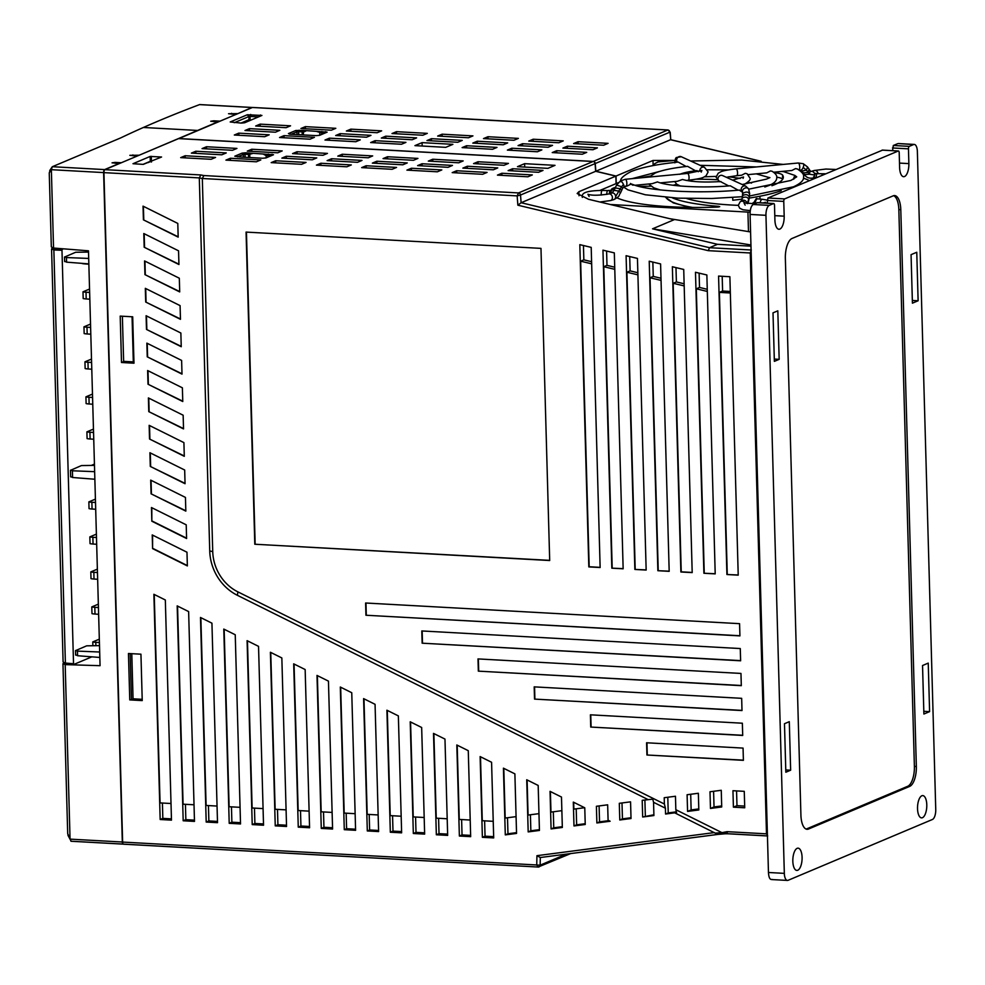 <?xml version="1.0" encoding="UTF-8"?>
<svg xmlns="http://www.w3.org/2000/svg" width="985" height="985" viewBox="0 0 985 985"><rect width="100%" height="100%" fill="white"/><g stroke="black" fill="none" stroke-linecap="round" stroke-linejoin="round"><path stroke-width="1.48" d="M94.437 464.107L91.63 465.289M50.186 170.146L49.25 172.966L51.319 246.915L53.547 248.035L88.478 250.818L100.064 665.688L65.182 664.616L62.954 663.693L64.419 663.077M123.347 844.133A2.573 1.059 -86.8 0 1 123.248 844.133A2.573 1.059 -86.8 0 1 122.325 842.015L103.622 172.584L51.355 169.691L52.291 166.736L49.742 170.528M62.954 663.693L67.706 833.827L68.79 835.797M103.622 172.584A2.573 1.059 -86.8 0 1 104.619 169.592L119.148 163.473L112.044 162.845L115.073 162.402L115.097 163.251M136.964 156.159L120.933 162.907M138.75 155.408L217.833 121.881L210.728 121.241L213.757 120.81L213.782 121.66M252.837 107.513A2.573 1.059 93.2 0 0 252.64 107.451A2.573 1.059 93.2 0 0 252.419 107.488L178.765 138.614M142.209 699.313L133.061 698.808M133.32 361.889L123.63 361.347M147.565 162.451L148.587 162.5M599.914 190.425L616.068 183.629L615.859 176.118L595.666 171.304L595.075 163.608A2.142 1.921 -112.9 0 0 593.068 161.503L178.58 138.614L104.927 169.654A2.573 1.059 93.2 0 0 103.93 172.634L122.632 842.076A2.573 1.059 93.2 0 0 123.556 844.194A2.573 1.059 93.2 0 0 123.765 844.157L537.81 867.022M618.26 182.693L616.068 183.542M781.413 171.476L783.912 171.624M802.061 172.621L803.194 172.683M750.127 212.194A19.306 3.472 178.4 0 1 747.935 212.095L610.294 204.498M673.198 185.266A47.194 8.496 178.4 0 1 676.843 184.306M692.615 181.351L690.879 181.154A96.53 17.373 -1.6 0 0 690.768 181.154M615.403 187.409A21.448 3.866 -1.6 0 0 611.488 189.292A101.886 18.346 -1.6 0 0 610.663 191.435M616.992 197.862A101.886 18.346 -1.6 0 0 670.194 206.739A101.886 18.346 -1.6 0 0 717.696 207.084L719.727 206.653L718.656 206.345A107.254 19.306 178.4 0 1 672.324 197.837M771.932 185.722A96.53 17.373 -1.6 0 0 783.334 177.128A96.53 17.373 -1.6 0 0 782.533 174.998A21.448 3.866 -1.6 0 0 774.272 172.646A101.886 18.346 -1.6 0 0 774.173 172.634M650.026 176.106A101.886 18.346 -1.6 0 0 640.619 177.854M696.21 179.196A107.254 19.306 178.4 0 1 716.92 179.664M747.861 182.323A47.194 8.496 178.4 0 1 751.543 183.087M686.643 198.477A96.53 17.373 -1.6 0 0 735.241 205.225A21.448 3.866 -1.6 0 0 738.294 205.323L740.166 201.802A3.435 3.263 54.7 0 1 745.116 203.205M808.993 180.427A101.886 18.346 -1.6 0 0 803.428 178.186M796.336 176.5L794.058 176.943A107.254 19.306 178.4 0 1 793.208 179.369M669.923 132.15L595.26 163.535A2.142 1.921 67.1 0 0 593.253 161.429L178.765 138.54M595.26 163.535L595.839 171.23L616.031 176.044L616.241 183.542M750.976 246.164L717.511 244.317L652.55 228.815L750.939 244.982M779.172 359.34L777.818 310.829L773.003 312.848L774.358 361.36L779.172 359.34L774.296 359.069M790.647 770.196L789.293 721.685L784.479 723.716L785.833 772.228L790.647 770.196L785.771 769.925M751.321 250.005L750.262 252.985L708.301 250.67L709.495 247.703L717.511 244.317M750.262 252.985L766.49 833.839L767.684 835.92M725.342 833.778L727.989 833.778A2.573 1.059 93.2 0 1 727.065 831.66L721.968 832.657L728.211 833.741A2.573 1.059 93.2 0 1 727.989 833.778L767.352 835.957M653.905 814.767L642.663 817.008L653.917 815.543L653.547 802.307L665.404 808.205L665.564 814.029L674.713 812.834L715.208 833.125L721.968 832.657L675.833 809.707L675.464 796.249L664.21 797.715L664.383 804.019L237.89 591.874A42.897 38.292 67.1 0 1 212.735 551.575L202.319 178.494L203.87 175.552L518.529 192.925L517.15 195.892L520.523 195.03L521.114 202.725L595.666 171.304M646.936 755.003L743.392 760.334L743.059 748.095L646.591 742.776L646.936 755.003L743.392 760.161M590.729 727.053L742.702 735.45L742.358 723.212L590.397 714.814L590.729 727.053L742.702 735.278M534.535 699.104L742 710.554L741.668 698.328L534.19 686.865L534.535 699.104L742 710.394M478.341 671.142L741.311 685.671L740.966 673.432L477.996 658.916L478.341 671.142L741.311 685.498M422.146 643.193L740.621 660.787L740.277 648.549L421.802 630.954L422.146 643.193L740.609 660.615M739.575 623.665L365.607 603.005L365.94 615.243L739.92 635.891L739.575 623.665M687.099 794.735L687.567 811.418L698.821 809.953L698.353 793.27L687.099 794.735M732.951 790.709L733.406 807.171L744.722 807.786L744.266 791.337L732.951 790.709M591.197 247.37L600.136 567.52L588.821 566.904L579.82 244.649L591.197 247.37M611.833 568.173L602.955 250.178L614.32 252.886L623.148 568.801L611.833 568.173L623.148 568.628M634.857 569.441L626.091 255.694L637.455 258.415L646.16 570.069L634.857 569.441L646.16 569.896M657.869 570.709L649.226 261.222L660.59 263.931L669.184 571.337L657.869 570.709L669.172 571.165M683.725 269.459L692.196 572.605L680.881 571.99L672.361 266.738L683.725 269.459M710.468 808.439L721.722 806.974L721.254 790.29L710 791.755L710.468 808.439L714.026 806.937L713.596 791.287M703.893 573.258L695.484 272.266L706.861 274.975L715.208 573.886L703.893 573.258L715.208 573.713M726.918 574.526L738.221 575.154L729.885 276.711L718.57 276.083L726.918 574.526L738.221 574.981M254.795 544.237L549.692 560.527L540.974 248.38L246.065 232.091L254.795 544.237L549.692 560.354M104.927 169.654L200.854 174.961L199.302 177.903L202.319 178.494L517.15 195.892L517.864 205.2L521.114 202.725L709.495 247.703L751.075 249.993M211.11 159.299L215.567 157.428L185.131 155.753L180.686 157.625L211.11 159.299M260.816 159.927L230.392 158.253L225.934 160.124L256.359 161.799L260.816 159.927M236.942 148.415L206.518 146.74L202.06 148.612L232.485 150.299L236.942 148.415M282.19 150.914L251.766 149.24L247.309 151.111L277.733 152.798L282.19 150.914M221.797 154.805L226.254 152.921L195.83 151.247L191.373 153.118L221.797 154.805M301.607 164.298L306.064 162.426L275.64 160.752L271.183 162.624L301.607 164.298M346.855 166.797L351.313 164.926L320.888 163.251L316.431 165.123L346.855 166.797M392.104 169.297L396.561 167.425L366.137 165.751L361.68 167.622L392.104 169.297M437.365 171.796L441.809 169.925L411.385 168.25L406.928 170.122L437.365 171.796M482.613 174.296L487.058 172.424L456.634 170.75L452.189 172.621L482.613 174.296M527.861 176.795L532.319 174.924L501.882 173.249L497.437 175.121L527.861 176.795M538.549 172.301L543.006 170.417L512.569 168.743L508.125 170.614L538.549 172.301M493.3 169.802L497.757 167.918L467.321 166.243L462.876 168.115L493.3 169.802M448.052 167.302L452.497 165.418L422.072 163.744L417.615 165.615L448.052 167.302M402.803 164.803L407.248 162.919L376.824 161.245L372.367 163.116L402.803 164.803M357.543 162.303L362 160.42L331.576 158.745L327.118 160.617L357.543 162.303M312.294 159.804L316.751 157.92L286.327 156.246L281.87 158.117L312.294 159.804M327.439 153.414L297.014 151.739L292.557 153.611L322.981 155.298L327.439 153.414M372.687 155.913L342.263 154.239L337.806 156.11L368.242 157.797L372.687 155.913M417.935 158.413L387.511 156.738L383.054 158.61L413.491 160.296L417.935 158.413M463.184 160.912L432.76 159.238L428.315 161.109L458.739 162.796L463.184 160.912M508.445 163.411L478.008 161.737L473.563 163.608L503.988 165.295L508.445 163.411M524.599 163.67L555.023 165.345L547.906 168.349L517.47 166.674L524.599 163.67L524.697 167.068M239.86 156.984L262.601 158.24L266.012 157.92L273.51 154.731L245.524 152.798L242.113 153.118L234.799 156.196L239.86 156.984M150.176 156.443L132.987 163.719L143.244 164.384L161.565 157.009L150.176 156.443L150.311 161.294L143.01 164.372M237.89 591.874L237.397 595.309A47.194 42.121 -112.9 0 1 209.731 550.984L199.302 177.903L103.93 172.634M653.547 802.307L652.784 799.143L642.208 800.325L642.663 817.008M237.397 595.309L648.019 799.561M665.404 808.205L664.383 804.019M645.335 815.888L644.892 799.968M528.182 831.906L539.435 830.441L538.179 785.451L526.729 779.751L528.182 831.906L530.853 830.786L530.41 814.767M516.546 833.421L514.884 773.865L503.421 768.165L505.293 834.886L516.546 833.421M482.379 837.312L493.694 837.927L491.577 762.267L480.126 756.578L482.379 837.312L485.051 836.179L484.62 820.837M456.818 744.98L459.367 836.031L470.67 836.659L468.269 750.681L456.818 744.98M433.511 733.394L436.343 834.763L447.658 835.391L444.974 739.082L433.511 733.394M413.331 833.495L424.646 834.123L421.666 727.496L410.216 721.796L413.331 833.495L416.002 832.362L415.571 817.021M390.319 832.226L401.634 832.842L398.359 715.898L386.908 710.21L390.319 832.226L392.99 831.094L392.559 815.752M363.6 698.611L367.306 830.946L378.609 831.574L375.063 704.312L363.6 698.611M340.305 687.025L344.282 829.678L355.597 830.306L351.756 692.726L340.305 687.025M316.998 675.427L321.27 828.41L332.585 829.038L328.448 681.128L316.998 675.427M305.153 669.541L293.69 663.841L298.258 827.141L309.573 827.757L305.153 669.541M281.845 657.943L270.395 652.255L275.246 825.861L286.549 826.489L281.845 657.943M258.538 646.357L247.087 640.656L252.222 824.593L263.537 825.221L258.538 646.357M235.243 634.759L223.78 629.07L229.209 823.325L240.525 823.952L235.243 634.759M211.935 623.173L200.484 617.472L206.197 822.056L217.513 822.672L211.935 623.173M188.627 611.587L177.177 605.886L183.185 820.776L194.488 821.404L188.627 611.587M165.332 599.988L153.882 594.287L160.161 819.508L171.476 820.136L165.332 599.988M185.439 497.413L150.693 480.126L151.074 493.83L185.833 511.116L185.439 497.413M184.675 470.017L149.917 452.731L150.299 466.434L185.057 483.721L184.675 470.017M183.912 442.622L149.154 425.335L149.535 439.027L184.293 456.314L183.912 442.622M183.148 415.214L148.39 397.928L148.772 411.631L183.53 428.918L183.148 415.214M182.385 387.819L147.627 370.532L148.009 384.236L182.767 401.523L182.385 387.819M182.003 374.115L181.622 360.424L146.863 343.137L147.245 356.829L182.003 374.115M181.24 346.72L180.858 333.016L146.1 315.729L146.482 329.433L181.24 346.72M180.464 319.325L180.083 305.621L145.324 288.334L145.706 302.038L180.464 319.325M179.701 291.917L179.319 278.226L144.561 260.939L144.943 274.63L179.701 291.917M178.938 264.522L178.556 250.818L143.798 233.531L144.179 247.235L178.938 264.522M178.174 237.126L177.792 223.423L143.034 206.136L143.416 219.84L178.174 237.126M596.873 822.967L596.405 806.284L607.659 804.819L608.09 820.222L610.134 821.244L596.873 822.967L599.545 821.847L599.102 805.927M619.774 819.988L631.028 818.523L630.56 801.839L619.306 803.304L619.774 819.988L622.446 818.867L622.003 802.947M129.761 699.904L128.456 653.498L140.941 654.188L142.234 700.594L129.761 699.904L131.461 699.744L130.168 653.597M132.692 316.801L133.985 363.194L121.5 362.505L120.207 316.111L132.692 316.801M562.337 827.462L561.487 797.05L550.036 791.349L551.083 828.927L562.337 827.462M151.456 507.534L151.838 521.225L186.596 538.512L186.214 524.82L151.456 507.534M152.219 534.929L152.601 548.62L187.359 565.919L186.978 552.216L152.219 534.929M573.984 825.947L573.307 802.098L584.77 807.798L585.238 824.482L573.984 825.947L576.656 824.827L576.2 808.808M676.35 811.849L668.236 812.908L667.793 797.247M668.236 812.908L665.564 814.029M675.833 809.707L676.56 812.674L674.713 812.834M715.208 833.125L717.745 834.43L725.366 833.778M717.56 834.43L540.162 857.541L717.782 834.43M566.264 854.143L540.149 865.162L540.309 857.529L536.936 855.682L536.739 864.953L538.253 867.046A2.142 1.921 -112.9 0 0 540.149 865.162L122.632 842.076M123.556 844.194L538.253 867.046M131.793 653.683L133.061 699.067L131.461 699.744M132.064 316.764L133.344 362.911L133.985 363.194M122.374 316.222L123.642 361.606L121.5 362.505M149.905 161.946L148.883 161.897M151.468 162.032L150.397 161.281M539.423 829.666L530.853 830.786M527.098 779.935L528.071 815.075L538.967 813.647M516.522 832.645L507.964 833.766L507.509 817.747M505.293 834.886L507.964 833.766M503.791 768.349L505.182 818.055L516.078 816.639M493.657 836.659L485.051 836.179M493.226 821.318L482.281 820.702L480.483 756.751M459.367 836.031L462.039 834.911L461.608 819.569M457.188 745.165L459.256 819.434L470.214 820.037M470.645 835.391L462.039 834.911M436.343 834.763L439.014 833.642L438.596 818.289M433.88 733.566L436.244 818.166L447.19 818.769M447.621 834.11L439.014 833.642M424.609 832.842L416.002 832.362M410.573 721.98L413.232 816.897L424.178 817.501M401.597 831.574L392.99 831.094M401.166 816.233L390.22 815.617L387.277 710.394M367.306 830.946L369.621 829.973L369.19 814.46M363.97 698.796L367.196 814.349L378.154 814.952M369.621 829.973L378.585 830.466M344.282 829.678L346.597 828.705L346.166 813.191M340.662 687.21L344.184 813.081L355.129 813.684M346.597 828.705L355.573 829.198M332.548 827.757L323.942 827.277L323.511 811.936M323.942 827.277L321.27 828.41M317.367 675.611L321.172 811.812L332.117 812.416M309.536 826.489L300.93 826.009L300.499 810.667M300.93 826.009L298.258 827.141M294.059 664.025L298.159 810.532L309.105 811.147M286.524 825.221L277.918 824.74L277.487 809.399M275.246 825.861L277.918 824.74M270.752 652.427L275.135 809.264L286.093 809.867M263.5 823.94L254.893 823.472L254.475 808.119M254.893 823.472L252.222 824.593M247.457 640.841L252.123 807.995L263.081 808.599M240.488 822.672L231.881 822.204L231.45 806.85M231.881 822.204L229.209 823.325M224.149 629.243L229.111 806.727L240.057 807.331M217.476 821.404L208.869 820.924L208.438 805.582M208.869 820.924L206.197 822.056M200.854 617.657L206.099 805.447L217.045 806.062M194.464 820.136L185.857 819.655L185.426 804.314M185.857 819.655L183.185 820.776M177.546 606.071L183.075 804.179L194.033 804.782M171.439 818.855L162.833 818.387L162.414 803.034M162.833 818.387L160.161 819.508M154.239 594.472L160.062 802.91L171.021 803.514M151.074 493.83L185.82 510.784M151.05 480.311L151.431 493.682M150.299 466.434L185.057 483.389M150.286 452.915L150.656 466.274M149.535 439.027L184.281 455.981M149.523 425.508L149.892 438.879M148.772 411.631L183.518 428.586M148.76 398.112L149.129 411.484M148.009 384.236L182.754 401.19M147.996 370.717L148.366 384.076M147.245 356.829L181.991 373.783M147.221 343.309L147.602 356.681M146.482 329.433L181.228 346.388M146.457 315.914L146.839 329.286M145.706 302.038L180.464 318.992M145.694 288.519L146.063 301.878M144.943 274.63L179.701 291.585M144.93 261.111L145.3 274.483M144.179 247.235L178.925 264.189M144.167 233.716L144.536 247.087M143.416 219.84L178.162 236.794M143.404 206.321L143.773 219.68M608.471 820.677L599.545 821.847M609.974 821.158L608.484 821.355L608.459 820.407M631.003 817.747L622.446 818.867M562.312 826.686L553.755 827.806L553.311 811.788M553.755 827.806L551.083 828.927M550.393 791.534L550.972 812.096L561.869 810.667M151.813 507.706L151.838 521.225M186.584 538.179L152.195 521.077M152.589 535.114L152.601 548.62M187.347 565.587L152.958 548.473M573.676 802.283L573.873 809.116L584.597 807.712M585.213 823.706L576.656 824.827M185.131 155.753L185.192 157.871M230.392 158.253L230.441 160.37M206.518 146.74L206.567 148.858M251.766 149.24L251.828 151.358M195.83 151.247L195.88 153.364M275.64 160.752L275.701 162.87M320.888 163.251L320.95 165.369M366.137 165.751L366.198 167.869M411.385 168.25L411.447 170.368M456.634 170.75L456.695 172.868M501.882 173.249L501.944 175.367M512.569 168.743L512.631 170.861M467.321 166.243L467.382 168.361M422.072 163.744L422.134 165.862M376.824 161.245L376.886 163.362M331.576 158.745L331.637 160.863M286.327 156.246L286.389 158.363M297.014 151.739L297.076 153.857M342.263 154.239L342.324 156.356M387.511 156.738L387.573 158.856M432.76 159.238L432.821 161.355M478.008 161.737L478.07 163.855M237.582 156.861L243.32 154.448L242.113 153.118M245.524 152.798L245.031 154.288L243.32 154.448L243.393 156.874M245.093 156.849L245.031 154.288L248.54 154.485L249.316 153.007M252.32 153.598L248.54 154.485L248.614 157.046M249.747 154.719L249.808 157.12M266.184 157.846L266.122 155.618L263.475 154.214M266.122 155.618L268.043 155.556L268.265 154.054M268.08 157.046L268.043 155.556L271.207 155.728M615.859 176.118L578.897 191.706L579.008 195.769M652.55 228.815L674.097 219.729L588.525 199.29L577.161 193.516L578.897 191.706M750.57 231.955L669.886 218.719M653.141 165.591L652.993 160.469L674.466 160.432M652.993 160.469L616.031 176.044M760.629 161.232L670.563 139.735L595.839 171.23M670.022 132.458L670.773 139.772M331.366 130.192L300.93 128.506L305.387 126.634L335.811 128.309L331.366 130.192M309.979 139.205L279.555 137.518L284.012 135.647L314.437 137.321L309.979 139.205M442.117 134.182L437.66 136.065L468.478 137.765L472.935 135.893L442.117 134.182L442.179 136.312M431.43 138.688L426.973 140.572L457.791 142.271L462.248 140.387L431.43 138.688L431.479 140.818M329.458 138.159L325.001 140.03L355.819 141.729L360.276 139.858L329.458 138.159L329.519 140.276M370.963 135.351L340.145 133.652L335.688 135.524L366.506 137.223L370.963 135.351M346.375 131.017L350.832 129.146L381.651 130.845L377.193 132.729L346.375 131.017M234.307 135.019L264.731 136.706L269.188 134.822L238.764 133.147L234.307 135.019M244.994 130.512L275.418 132.199L279.875 130.315L249.451 128.641L244.994 130.512M255.681 126.006L286.118 127.693L290.563 125.809L260.138 124.135L255.681 126.006M496.994 147.405L466.57 145.731L462.125 147.602L492.549 149.289L496.994 147.405M472.812 143.096L503.237 144.783L507.681 142.899L477.257 141.224L472.812 143.096M518.381 138.393L487.944 136.718L483.5 138.589L513.924 140.276L518.381 138.393M528.748 141.089L558.778 142.751L563.235 140.88L533.193 139.217L528.748 141.089M552.548 145.386L522.506 143.724L518.061 145.595L548.091 147.257L552.548 145.386M507.373 150.102L537.404 151.764L541.861 149.88L511.818 148.23L507.373 150.102M573.602 143.576L603.645 145.226L608.09 143.354L578.06 141.692L573.602 143.576M597.402 147.861L567.372 146.199L562.915 148.082L592.958 149.732L597.402 147.861M552.228 152.577L582.27 154.239L586.715 152.367L556.685 150.705L552.228 152.577M370.643 142.554L401.461 144.253L405.918 142.382L375.1 140.67L370.643 142.554M416.606 137.875L385.788 136.164L381.33 138.048L412.149 139.747L416.606 137.875M427.293 133.369L396.475 131.67L392.018 133.541L422.836 135.24L427.293 133.369M422.072 142.628L452.891 144.339L445.762 147.344L414.944 145.632L422.072 142.628L422.171 146.039M241.214 123.088L244.625 122.768L261.924 115.442L247.297 114.765L230.195 121.968L241.214 123.088M302.937 130.402L295.734 130.512L288.433 133.591L289.701 134.169L316.234 135.635L319.645 135.314L327.131 132.125L302.937 130.402L302.161 131.879L303.355 132.113L303.429 134.514M348.542 112.782L252.419 107.488M767.216 203.181L767.943 197.997L882.486 150.151M773.557 203.575A2.142 0.886 -86.8 0 1 773.73 203.538A2.142 0.886 -86.8 0 1 774.505 205.311L774.912 220.074A11.155 4.605 93.2 0 0 778.938 229.259A11.155 4.605 93.2 0 0 784.183 216.171L783.764 201.408A2.142 0.886 -86.8 0 1 784.602 198.921L898.246 151.013A2.142 0.886 -86.8 0 1 898.431 150.988A2.142 0.886 -86.8 0 1 899.207 152.749L899.613 167.512A11.155 4.605 93.2 0 0 903.627 176.697A11.155 4.605 93.2 0 0 908.872 163.608L908.466 148.846A2.142 0.886 -86.8 0 1 909.29 146.359L913.575 144.561A8.582 3.546 -86.8 0 1 914.277 144.426A8.582 3.546 -86.8 0 1 917.367 151.493L935.75 809.547A8.582 3.546 -86.8 0 1 932.426 819.483L788.135 880.294A8.582 3.546 -86.8 0 1 787.421 880.43A8.582 3.546 -86.8 0 1 784.331 873.363L765.948 215.321A8.582 3.546 -86.8 0 1 769.285 205.373L773.557 203.575L757.687 202.701M757.354 202.676L753.266 204.498L769.285 205.373M765.948 215.321L750.09 214.434C750.102 209.14 751.161 205.816 753.266 204.498M750.09 214.434L768.46 872.488L784.331 873.363M771.637 879.556L787.421 880.43M772.117 879.42C769.987 879.962 768.768 877.647 768.46 872.488M913.575 144.561L898.751 143.576M897.667 143.687L893.321 145.484L909.29 146.359M892.558 150.656L893.321 145.484M918.118 300.77L916.764 252.258L911.063 254.659L912.418 303.171L918.118 300.77L912.344 300.45M923.893 714.026L929.594 711.626L928.239 663.114L922.539 665.528L923.893 714.026M926.787 804.782A11.155 4.605 93.2 0 0 922.773 795.597A11.155 4.605 93.2 0 0 917.528 808.685A11.155 4.605 93.2 0 0 921.541 817.87A11.155 4.605 93.2 0 0 926.787 804.782M916.346 766.502L900.795 209.694A17.164 7.092 93.2 0 0 894.614 195.572A17.164 7.092 93.2 0 0 893.198 195.83L792.014 238.481A17.164 7.092 93.2 0 0 785.353 258.353L800.916 815.161A17.164 7.092 93.2 0 0 807.097 829.296A17.164 7.092 93.2 0 0 808.513 829.025L909.684 786.387A17.164 7.092 93.2 0 0 916.346 766.502L914.388 766.404L898.837 209.596A17.164 7.092 -86.8 0 0 893.629 195.683M802.086 857.344A11.155 4.605 93.2 0 0 798.072 848.159A11.155 4.605 93.2 0 0 792.826 861.247A11.155 4.605 93.2 0 0 796.84 870.432A11.155 4.605 93.2 0 0 802.086 857.344M929.594 711.626L923.819 711.305M914.388 766.404A17.164 7.092 -86.8 0 1 907.739 786.276L806.555 828.927A17.164 7.092 -86.8 0 1 806.124 829.074M348.358 112.782L353.344 112.635M669.8 132.113A2.142 1.921 -112.9 0 0 667.805 130.008L668.347 130.119M305.387 126.634L305.449 128.764M284.012 135.647L284.074 137.765M340.207 135.77L340.145 133.652M350.894 131.276L350.832 129.146M238.826 135.265L238.764 133.147M249.513 130.771L249.451 128.641M260.2 126.265L260.138 124.135M466.57 145.731L466.631 147.849M477.319 143.354L477.257 141.224M487.944 136.718L488.006 138.848M533.193 139.217L533.254 141.347M522.506 143.724L522.567 145.854M511.818 148.23L511.88 150.348M578.06 141.692L578.121 143.822M567.372 146.199L567.434 148.329M556.685 150.705L556.747 152.835M375.1 140.67L375.162 142.8M385.849 138.294L385.788 136.164M396.536 133.788L396.475 131.67M234.27 122.706L248.909 116.538L247.297 114.765M250.707 114.445L250.042 116.427L248.909 116.538L248.996 119.702L240.98 123.076M249.082 119.69L250.153 120.441L250.042 116.427L258.55 116.895M246.262 120.847L248.836 120.995M250.153 120.441L247.567 120.305M321.886 131.448L321.664 132.963L317.096 131.608M305.941 130.993L303.355 132.113M319.743 133.024L319.805 135.253M291.215 134.256L296.941 131.842L295.734 130.512M324.828 133.135L321.664 132.963L321.701 134.452M299.144 130.192L298.64 131.682L296.941 131.842L297.014 134.268M298.714 134.243L298.64 131.682L302.161 131.879L302.223 134.44M646.948 742.788L647.28 754.855M590.754 714.839L591.086 726.905M534.559 686.89L534.892 698.944M478.353 658.928L478.698 670.994M422.159 630.979L422.503 643.045M365.94 615.243L739.92 635.731M365.964 603.029L366.297 615.083M698.796 808.919L691.138 809.916L690.694 794.267M691.138 809.916L687.567 811.418M744.672 806.087L736.977 805.668L736.558 790.918M736.977 805.668L733.406 807.171M591.591 261.69L583.846 259.843L583.452 245.511M583.846 259.843L580.645 261.185L591.653 263.82M580.645 261.185L589.178 566.744L600.124 567.36M614.726 267.206L606.982 265.359L606.588 251.04M606.982 265.359L603.78 266.713L612.19 568.025M603.78 266.713L614.788 269.336M637.861 272.734L630.117 270.887L629.711 256.568M630.117 270.887L626.916 272.242L635.202 569.293M626.916 272.242L637.923 274.864M660.997 278.25L653.252 276.403L652.846 262.084M653.252 276.403L650.038 277.758L658.226 570.561M650.038 277.758L661.058 280.393M684.132 283.778L676.387 281.932L675.981 267.612M676.387 281.932L673.174 283.286L684.181 285.909M673.174 283.286L681.238 571.829L692.184 572.445M721.697 805.939L714.026 806.937M707.255 289.307L699.522 287.448L699.116 273.128M699.522 287.448L696.309 288.802L704.25 573.11M696.309 288.802L707.316 291.437M730.304 291.462L722.596 291.031L722.19 276.28M722.596 291.031L719.395 292.385L727.262 574.378M719.395 292.385L730.341 292.988M246.435 232.103L255.152 544.089M52.291 166.736L120.798 137.863A1971.244 354.834 178.4 0 1 143.404 127.471L197.493 130.451L143.404 127.471A1971.244 354.834 178.4 0 1 158.61 120.909A1971.244 354.834 178.4 0 1 199.561 104.607L199.955 104.632M138.737 155.224L129.848 155.334L136.952 155.975M120.921 162.722L115.073 162.402M65.182 664.616L70.058 839.134L122.325 842.015M51.355 169.691L53.547 248.035M123.051 844.071L71.129 841.227L70.058 839.134M71.129 841.227L67.965 835.329M665.614 197.332L673.297 202.898L690.165 207.416M638.994 186.399L650.839 186.19M610.86 191.878L611.525 190.364L614.899 188.566M665.872 197.357A107.254 19.306 -1.6 0 0 692.603 207.441M732.705 197.493L732.778 200.263A107.254 19.306 -1.6 0 0 742.025 199.13M749.216 198.083A107.254 19.306 -1.6 0 0 781.228 190.696M776.759 177.177A21.448 3.866 178.4 0 1 782.656 179.221A96.53 17.373 178.4 0 1 782.681 179.258M235.649 114.556L219.618 121.315M237.434 113.804L251.938 107.5A2.573 1.059 -86.8 0 1 252.16 107.463A2.573 1.059 -86.8 0 1 252.345 107.513M237.422 113.62L228.545 113.731L235.649 114.371M219.618 121.13L213.757 120.81M91.864 656.835L73.912 664.407L73.53 663.718L73.912 664.407M54.507 248.971L52.451 248.085L51.565 248.934L53.855 249.968L65.392 663.065L73.53 663.718L61.981 250.276L53.855 249.968L54.507 248.971L62.314 249.291L61.981 250.276M63.422 248.823L62.314 249.291M99.325 639.154L92.775 641.924L92.873 645.397M85.215 263.611L85.215 263.931A8.582 1.539 -1.6 0 1 82.198 263.549L82.198 263.377M98.451 607.548L94.806 607.302L95.003 614.049A8.582 1.539 -1.6 0 1 91.987 613.655L91.79 606.908L98.352 604.15M97.466 572.531L93.834 572.285L94.018 579.045A8.582 1.539 -1.6 0 1 91.002 578.651L90.817 571.903L97.367 569.133M96.493 537.527L92.861 537.281L93.046 544.028A8.582 1.539 -1.6 0 1 90.029 543.634L89.844 536.887L96.395 534.129M95.508 502.51L91.876 502.264L92.061 509.023A8.582 1.539 -1.6 0 1 89.044 508.629L88.859 501.882L95.422 499.112M93.55 432.489L89.918 432.243L90.115 438.99A8.582 1.539 -1.6 0 1 87.099 438.608L86.902 431.849L93.464 429.091M92.578 397.472L88.945 397.238L89.13 403.985A8.582 1.539 -1.6 0 1 86.114 403.591L85.929 396.844L92.479 394.074M91.605 362.468L87.96 362.221L88.157 368.969A8.582 1.539 -1.6 0 1 85.141 368.575L84.944 361.827L91.506 359.069M90.62 327.451L86.988 327.205L87.172 333.964A8.582 1.539 -1.6 0 1 84.156 333.57L83.971 326.823L90.521 324.053M89.647 292.447L86.015 292.2L86.2 298.947A8.582 1.539 -1.6 0 1 83.183 298.553L82.999 291.806L89.549 289.048M73.703 664.395L66.093 663.791L63.102 661.945L51.565 248.934L53.104 247.814M66.093 663.791L65.392 663.065L66.093 663.791M64.037 662.757L63.102 661.945L64.037 662.757M99.423 642.552L95.791 642.318A8.582 1.539 178.4 0 1 92.775 641.924M95.003 614.049L98.635 614.295M94.806 607.302A8.582 1.539 178.4 0 1 91.79 606.908M94.018 579.045L97.65 579.279M93.834 572.285A8.582 1.539 178.4 0 1 90.817 571.903M93.046 544.028L96.678 544.274M92.861 537.281A8.582 1.539 178.4 0 1 89.844 536.887M92.061 509.023L95.705 509.257M91.876 502.264A8.582 1.539 178.4 0 1 88.859 501.882M90.115 438.99L93.747 439.236M89.918 432.243A8.582 1.539 178.4 0 1 86.902 431.849M89.13 403.985L92.762 404.232M88.945 397.238A8.582 1.539 178.4 0 1 85.929 396.844M88.157 368.969L91.79 369.215M87.96 362.221A8.582 1.539 178.4 0 1 84.944 361.827M87.172 333.964L90.805 334.198M86.988 327.205A8.582 1.539 178.4 0 1 83.971 326.823M86.2 298.947L89.832 299.194M86.015 292.2A8.582 1.539 178.4 0 1 82.999 291.806M85.215 263.931L88.859 264.177M88.515 252.074L75.673 252.258L64.481 257.097M88.699 258.439L66.451 257.553L66.586 262.158L64.936 261.333M64.813 256.839L66.451 257.553M88.847 263.894L66.586 262.158M94.474 465.388L81.447 465.573L70.44 470.337M99.51 645.631L86.668 645.828L75.476 650.666M99.682 652.008L77.446 651.11L77.569 655.727L75.931 654.902M75.808 650.395L77.446 651.11M99.842 657.463L77.569 655.727M75.5 650.716L75.623 655.099M94.646 471.667L72.41 470.781L72.594 477.503L70.957 476.678M70.772 470.067L72.41 470.781M70.464 470.387L70.637 476.888M94.856 479.239L72.594 477.503M674.713 162.205L676.313 157.526L681.288 156.738A3.435 3.164 114.5 0 0 677.372 162.156M698.377 171.71L697.011 170.627C689.438 171.476 683.664 172.707 679.699 174.32M695.57 170.799L687.592 166.342M686.151 166.502L678.222 162.069C656.995 164.261 641.223 167.45 630.929 171.624C622.939 175.859 619.59 179.233 620.895 181.757M660.406 182.878L677.335 181.289L682.47 179.479C691.593 181.929 704.398 182.594 720.897 181.511M657.475 181.929L652.218 183.653L635.042 185.278M627.777 185.709L630.929 184.096C633.946 185.796 633.786 185.586 630.449 183.444M613.84 199.61A3.435 2.783 -106.2 0 0 615.65 196.606A3.435 2.783 -106.2 0 0 611.857 193.035L608.619 193.983A3.435 2.783 73.8 0 1 612.411 197.542A3.435 2.783 73.8 0 1 610.528 200.571L613.778 199.623C620.969 195.756 618.248 195.72 620.415 193.085L622.619 188.307L621.215 186.571L616.561 185.081L620.513 180.883A3.435 0.788 59.3 0 1 620.821 180.908A3.435 0.788 59.3 0 1 623.468 184.38A3.435 0.788 59.3 0 1 624.034 186.768M620.415 193.085L619.159 191.127L614.123 190.351L616.561 185.081M606.797 194.402A3.435 0.874 -88.8 0 1 607.745 190.561L602.18 190.437A3.435 0.874 91.2 0 0 601.232 194.488A3.435 0.874 91.2 0 0 601.256 195.042M609.383 193.762L609.616 190.364L611.291 193.195M728.728 185.919L720.725 181.732M800.731 170.097L802.036 171.058L806.456 170.122L803.181 167.438A3.435 1.317 -68.6 0 1 800.731 170.097L798.872 169.839A3.435 1.17 -95.4 0 0 799.746 166.97A3.435 1.17 -95.4 0 0 798.453 163.042A3.435 1.17 -95.4 0 0 798.232 163.005L736.029 168.866A3.435 1.17 84.6 0 1 737.556 172.831A3.435 1.17 84.6 0 1 736.682 175.699L741.606 175.231L745.251 173.323L747.122 173.766L749.967 178.15C750.853 179.369 749.129 181.351 744.771 184.096L744.451 184.22M748.255 174.604L766.724 172.868L770.43 170.947L772.043 171.242C775.466 173.434 777.054 175.49 776.771 177.399C776.919 180.55 774.382 183.222 769.15 185.439L764.803 187.002M797.407 169.026L795.572 168.583L791.841 170.503L773.619 172.215M802.036 171.058L804.499 174.653L809.313 174.197L810.236 170.873L811.049 171.439A3.435 2.783 73.8 0 1 814.681 173.988M816.269 177.411A3.435 0.874 91.2 0 1 817.218 173.643L815.309 173.372L813.327 178.63M803.354 172.917L808.143 172.474L806.456 170.122L807.565 166.982L810.236 170.873M738.122 190.191L730.291 185.796C702.022 188.344 667.707 186.3 657.389 181.893M742.444 192.174L739.489 190.29M749.314 197.259L748.883 199.672C747.763 196.988 745.571 196.409 742.308 197.936L742.665 192.358A3.435 2.61 -30.3 0 1 742.431 190.942L742.752 195.486C746.051 193.983 748.243 194.574 749.314 197.259L749.573 194.094C748.501 191.718 746.285 191.459 742.936 193.294L742.912 194.107M741.52 200.841L742.21 198.391M747.283 203.538L749.413 196.988M746.938 203.501A3.435 3.263 -125.3 0 0 741.643 200.755L740.166 201.802M760.248 202.799A3.435 1.921 -84.5 0 1 762.501 199.302L757.736 198.835A3.435 1.921 95.5 0 0 755.483 202.824A3.435 1.921 95.5 0 0 755.532 203.489M757.736 198.835L756.308 198.502L753.106 203.809M767.216 835.896L728.211 833.741M727.065 831.66L766.49 833.839M517.864 205.2L708.301 250.67M595.075 163.608L520.523 195.03A2.142 1.921 -112.9 0 0 518.529 192.925L593.068 161.503M203.87 175.552L200.854 174.961M209.731 550.984L212.735 551.575M714.408 832.584L536.936 855.682M151.308 156.344L151.444 161.306M271.614 155.556L272.057 154.263M748.489 231.635L747.935 212.095M802.098 171.131L800.017 170.639M593.253 161.429L667.805 130.008L353.147 112.622M774.789 215.653L784.183 216.171M783.764 201.408L767.143 200.484M767.943 197.997L784.602 198.921M898.246 151.013L882.104 150.126M899.49 163.091L908.872 163.608M908.466 148.846L892.484 147.959M900.795 209.694L898.837 209.596M909.684 786.387L907.739 786.276M806.555 828.927L808.513 829.025M260.028 116.279L260.459 114.974M325.235 132.963L325.666 131.658M52.353 166.711L104.619 169.592M132.889 154.891L132.913 155.741M70.058 839.269L67.706 833.827M49.25 172.966L51.355 169.555M611.488 189.292L611.525 190.364M718.656 206.345L718.668 207.01M794.107 178.876L794.058 176.943M782.656 179.221L782.533 174.998M251.938 107.5L199.561 104.607M231.573 113.3L231.598 114.149M95.791 642.318L95.877 645.507M674.86 162.857L675.39 160.383A3.435 3.127 48.1 0 0 676.363 162.266M676.276 157.575A3.435 3.127 48.1 0 0 675.39 160.383M699.904 171.279A3.435 3.164 -65.5 0 1 704.484 167.315L681.288 156.738M704.484 167.315L708.116 171.907L706.023 175.884C702.761 177.596 703.376 178.371 688.183 180.267A3.435 1.17 -95.4 0 0 689.057 177.399A3.435 1.17 -95.4 0 0 687.53 173.434L625.34 179.295A3.435 1.17 84.6 0 1 625.561 179.332A3.435 1.17 84.6 0 1 626.854 183.259A3.435 1.17 84.6 0 1 625.98 186.128A3.435 1.17 84.6 0 1 625.758 186.079M623.468 184.38L620.193 188.726L615.169 187.95M621.461 190.696L620.193 188.726L615.65 196.606M814.841 175.01L809.313 174.197L808.143 172.474L809.067 169.112M813.647 176.82L816.269 177.694M822.081 174.998A3.435 0.874 -88.8 0 1 822.783 173.766L817.218 173.643M818.055 173.668A3.435 2.783 -106.2 0 0 814.287 170.491L811.049 171.439M803.181 167.438A3.435 1.317 -68.6 0 0 803.267 163.707L807.565 166.982M722.337 175.465L722.571 175.564A3.435 3.164 114.5 0 0 719.37 181.622M742.591 192.21A3.435 3.164 -65.5 0 1 745.768 186.14L722.571 175.564M742.431 190.942A3.435 2.61 -30.3 0 1 746.064 187.827A3.435 2.61 -30.3 0 1 748.612 188.911L745.768 186.14M741.336 201.026L742.653 196.04M755.483 202.824L753.082 202.738M570.684 853.576L538.032 867.083M670.736 139.685L761.183 161.281M799.869 170.516L802.024 171.033M252.64 107.451L668.015 129.971L670.206 132.298L670.773 139.698M773.73 203.538L757.527 202.651M898.431 150.988L882.289 150.089M898.382 143.551L914.277 144.426M70.957 841.252L123.248 844.133M760.001 199.056L759.915 196.224M199.77 104.57L252.16 107.463M65.97 663.804L73.727 664.407M53.018 247.777L52.119 248.146M65.736 663.742L63.594 662.659M64.628 261.604L64.505 257.159M674.787 160.444L658.042 161.934L654.779 163.658L653.658 165.492M659.642 171.415L632.013 178.667M701.258 172.104L701.874 170.417L687.53 173.434M688.183 180.267L686.237 180.452M627.113 186.017L624.022 186.781L622.619 188.307M620.513 180.883L625.34 179.295M611.857 193.035L614.123 190.351M589.116 196.507L587.922 194.267C591.899 195.621 598.794 195.535 608.619 193.983M602.18 190.437C583.773 190.684 581.926 193.86 582.258 196.704L582.344 197.406M599.828 201.999L610.528 200.571M609.616 190.364L607.745 190.561M743.109 178.347L743.54 176.992L732.618 180.144M707.489 169.777L728.334 169.876M740.289 178.42L728.715 176.783M716.144 176.389L704.46 176.832M674.713 181.535L676.658 184.17L680.339 186.017M804.499 174.653C806.296 177.509 809.116 178.63 812.97 178.026L813.425 177.891M835.44 169.457L825.922 169.038L814.287 170.491M825.048 173.766L822.783 173.766M798.232 163.005L803.243 163.707M719.727 181.806L716.083 177.226L718.188 173.237C721.451 171.538 720.835 170.762 736.029 168.866M726.351 177.288L736.682 175.699M749.683 193.663L748.612 188.911M748.526 201.371L748.969 199.413M748.489 201.519L747.738 203.587M767.143 200.09L762.501 199.302M764.828 203.058L765.517 202.282L763.141 202.959M754.879 203.784L743.958 202.885L745.153 205.126M750.299 210.63L743.084 209.793L739.723 208.254L738.294 205.323M687.629 166.342C673.211 167.869 662.449 170.073 655.321 172.966L649.127 177.054M769.913 177.596L766.49 179.11L742.222 184.527M700.076 165.308L756.468 166.933M769.347 177.608L756.234 173.852M648.659 183.986L653.892 187.876L660.184 189.92M796.717 176.844L790.869 180.464L748.748 189.169M632.284 184.269C647.231 190.967 698.106 193.947 739.661 190.068M749.56 195.99L793.541 186.781C800.879 183.382 804.216 180.009 803.575 176.647C804.142 174.517 801.987 171.907 797.099 168.841M690.62 160.998L741.717 160.05L783.173 164.421M796.656 176.844L794.833 175.416L782.755 171.353M623.604 187.076L627.962 189.859L645.384 194.784L678.037 198.157L711.896 198.477L742.493 196.704"/></g></svg>

